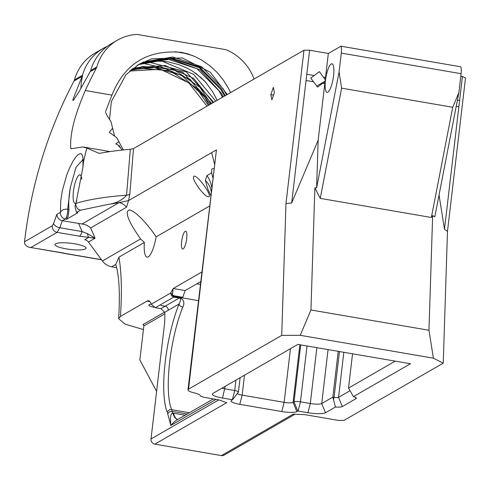 <?xml version="1.0" encoding="UTF-8"?>
<svg xmlns="http://www.w3.org/2000/svg" width="490" height="490" viewBox="0 0 490 490"><rect width="100%" height="100%" fill="white"/><g stroke="black" fill="none" stroke-linecap="round" stroke-linejoin="round"><path stroke-width="0.73" d="M129.709 71.038L160.432 69.261L188.779 82.847L207.013 106.177M208.324 105.417L196.417 88.01L169.883 70.719L139.197 68.208L130.279 70.542M130.597 70.272L151.704 66.891L181.655 75.35L204.765 97.369L209.034 105.013M210.351 104.248L190.004 79.251L161.179 66.867L131.204 69.758M131.504 69.513L143.031 66.444L173.687 69.525L199.932 87.281L211.049 103.843M132.453 68.753L134.732 67.896L165.173 65.507L193.764 78.474L213.083 102.673M222.491 97.247L218.957 90.772L197.035 68.735L168.186 59.272L139.062 64.533L136.967 65.556M137.304 65.342L141.806 63.228L171.439 59.1L200.19 69.923L221.321 93.186L223.201 96.836M224.512 96.077L221.149 89.878L199.326 67.736L170.52 58.126L141.359 63.241L138.002 64.913M138.419 64.656L140.728 63.467L170.012 57.636L199.222 66.824L221.511 88.904L225.222 95.666M226.539 94.907L223.342 88.984L201.611 66.732L172.847 56.987L143.656 61.948L139.295 64.141M109.509 119.591L111.365 101.577L126.022 74.609L139.233 64.178L151.784 58.788L182.384 57.955L210.394 72.336L227.25 94.503M90.515 71.111L78.902 91.924L73.298 100.487L72.93 100.426L72.894 99.623L82.314 75.846A475.582 450.206 60 0 0 82.032 76.373A5.794 5.482 60 0 0 82.467 75.289A48.541 45.95 -120 0 1 103.053 48.473A48.541 45.95 -120 0 1 107.31 46.323M187.303 53.765L175.414 51.726M217.193 100.303L212.58 91.654L206.125 82.798L203.405 79.79M144.832 62.23L153.597 61.109L163.531 61.299L168.627 61.997L178.421 64.521L186.439 67.81L192.748 71.277L202.033 78.455M195.688 73.194L205.102 81.622M162.037 61.17L193.525 74.266L215.716 101.148M147.508 61.758L186.157 71.809L213.701 102.318M142.235 63.179L182.678 72.122L211.68 103.482M230.563 92.586L228.53 88.433L223.03 79.613L216.941 72.275L209.947 65.813L201.531 59.982L195.271 56.699L188.209 53.986L181.3 52.338C147.588 49.453 124.466 63.718 111.941 95.121L105.558 111.585M123.376 149.946L116.632 137.574M109.527 132.521L116.638 137.574M120.546 148.096L119.487 145.867L115.763 143.821L119.082 141.622M114.617 136.226L110.979 121.612L107.028 115.548L105.552 112.424M112.627 128.294L109.392 132.178M181.306 52.332L192.723 55.578M103.053 48.473L95.048 53.092A48.541 45.95 60 0 0 74.462 79.907A5.794 5.482 -120 0 1 74.027 80.991A475.582 450.206 60 0 0 24.531 241.778A475.582 450.206 60 0 0 24.531 241.784L24.641 243.407L25.351 244.896L27.109 246.452L28.898 247.168L63.284 253.146M90.711 70.529A5.794 5.482 -120 0 1 90.283 71.614L96.346 68.116A5.794 5.482 60 0 0 96.781 67.026L90.711 70.529A48.541 45.95 60 0 1 111.304 43.714L117.367 40.217A48.541 45.95 60 0 0 96.781 67.026M254.071 79.025A48.541 45.95 60 0 0 225.976 49.692L137.071 34.416A48.541 45.95 60 0 0 117.367 40.217M75.779 204.03L74.927 206.394L76.501 212.482L80.55 210.204L78.394 209.273L77.206 208.183L75.944 205.647L75.779 204.03L82.945 167.243L83.416 162.018L82.645 155.802L81.156 153.787L80.176 153.621L78.143 154.601L76.324 156.408L73.218 160.849L69.445 168.229L66.701 175.12L62.279 190.886L60.705 201.261L60.478 212.293L56.822 214.4L53.618 223.446L52.277 225.774L24.531 241.784M83.416 162.018A475.582 450.206 -120 0 1 86.846 148.103L83.031 146.951L70.805 148.758C69.641 134.836 74.48 115.432 85.321 90.546A475.582 450.206 -120 0 1 96.346 68.116M86.846 148.103L99.305 153.407A223.667 44.578 6.7 0 1 130.316 149.303L126.561 195.192A11.589 2.72 -173.9 0 0 129.819 194.285L133.488 148.599L130.316 149.303M133.488 148.599L303.984 50.225L309.607 50.237L328.343 53.459L340.918 46.201L460.735 66.793A9.647 2.444 99.8 0 1 461.115 73.696L341.297 53.104A9.647 2.444 -80.2 0 0 340.918 46.201M460.814 76.226L462.425 76.501L465.5 77.984L447.48 231.378L443.242 363.139L433.399 358.196L428.964 330.26L432.646 215.655L431.365 217.48L452.729 107.267L458.897 92.549L434.826 216.752L432.646 215.655M101.448 259.663L64.208 253.263A5.794 3.675 90.2 0 0 63.902 253.14L63.333 253.171M85.45 248.92A15.643 3.118 -173.3 0 0 86.075 248.179A15.643 3.118 -173.3 0 0 70.897 243.261A15.643 3.118 -173.3 0 0 54.996 244.528A15.643 3.118 -173.3 0 0 68.147 249.19A15.643 3.118 -173.3 0 0 85.45 248.92M87.465 233.65L82.124 231.574A11.589 2.934 99.8 0 1 79.454 236.192L95.078 238.201L87.465 233.65A11.589 2.971 93.6 0 0 88.837 237.338L84.727 239.714A5.794 5.482 -120 0 1 88.439 242.036L102.416 260.974A14.486 13.714 60 0 0 111.696 266.781L116.712 267.644M56.822 214.4L57.385 216.892L58.653 218.724L60.368 220.022L62.34 220.714L65.329 218.987L66.634 219.214L77.892 212.721L76.581 212.495M88.439 242.036L95.078 238.201L90.65 227.948L89.639 227.054L86.712 225.253L84.09 224.334L62.34 220.714M90.65 227.948L126.475 207.276A11.589 10.97 60 0 0 119.052 202.627L128.576 200.563L129.819 194.285M126.475 207.276L128.576 200.563L211.631 152.641L214.51 163.911M75.956 203.393C88.445 199.516 105.313 196.784 126.561 195.192C122.273 200.281 115.836 203.417 107.261 204.587L119.052 202.627L82.044 223.985M303.984 50.225L285.964 203.62L281.726 335.38L188.515 389.158A13.689 2.726 -173.3 0 0 187.97 389.807A13.689 2.726 -173.3 0 0 194.163 392.87A13.689 2.726 6.7 0 1 200.355 395.938A13.689 2.726 6.7 0 1 200.349 395.969L203.601 397.243L218.705 399.84L226.723 402.676L154.846 444.148L221.382 455.584L293.265 414.111L305.172 414.699L338.351 420.402L343.974 420.414L443.242 363.139M274.418 92.586L271.907 99.831L270.854 94.644L273.365 87.392L274.418 92.586M198.444 300.639L174.238 296.481L172.425 295.519L173.068 288.867L173.191 288.518L185.134 290.576L200.686 281.603M185.134 290.576L182.801 297.301L172.425 295.519M181.637 241.539A9.053 2.291 99.8 0 1 185.698 231.164A9.053 2.291 99.8 0 1 186.69 238.624A9.053 2.291 99.8 0 1 182.629 249.006A9.053 2.291 99.8 0 1 181.637 241.539M82.73 159.893L76.03 167.225L70.272 187.737A28.971 7.338 -80.2 0 0 68.992 209.5L68.214 216.127L66.634 219.214M81.75 179.254A14.486 3.669 -80.2 0 0 79.931 174.85A14.486 3.669 -80.2 0 0 73.868 188.503A14.486 3.669 -80.2 0 0 75.025 203.399A14.486 3.669 -80.2 0 0 75.968 203.136M68.992 209.5L67.687 209.273A5.794 1.47 99.8 0 1 67.13 215.073A5.794 1.47 99.8 0 1 65.329 218.987A5.794 5.482 60 0 1 60.478 212.293A5.794 4.183 -4.7 0 1 67.687 209.273L70.272 187.737M63.902 253.14L62.922 253.042M64.374 253.171L29.553 247.309M156.151 236.848A21.787 5.519 99.8 0 1 147.074 257.115A21.787 5.519 99.8 0 1 144.366 242.47L140.581 238.955C127.982 220.898 124.319 211.214 129.599 209.904C135.167 211.649 142.737 218.803 152.317 231.36L156.151 236.848L209.561 206.033M210.804 195.467L207.895 189.146L205.383 180.461L206.927 175.616L211.668 172.878L212.868 177.882M213.946 168.713L212.525 168.67L211.625 169.479L211.668 172.878M208.881 196.772C212.201 195.626 198.683 176.369 194.371 176.106C192.19 176.608 193.654 180.553 198.756 187.94C202.738 193.158 205.886 196.129 208.195 196.851L208.881 196.772M154.087 307.285A8.691 1.733 6.7 0 1 148.831 305.05A8.691 1.733 6.7 0 1 149.174 304.639A8.691 1.733 6.7 0 1 151.226 304.149M122.298 150.056L118.611 145.714L119.487 145.867M82.51 75.73L81.279 82.424L80.911 88.341M144.366 242.47L118.923 257.146L115.75 264.441L117.141 269.567L118.378 277.812C119.566 288.475 119.652 302.091 118.629 318.653L125.054 324.153L143.417 329.574M461.115 73.696L458.897 92.549M270.854 94.644L273.543 95.103M313.582 81.787L310.758 78.131L319.333 71.65L325.262 79.686L325.06 81.395L317.514 87.122L313.582 81.787L306.054 80.495L306.783 74.266L314.2 75.54M325.084 81.218L316.718 86.044M328.343 53.459L325.525 77.481A15.968 4.043 99.8 0 0 325.182 79.735M341.297 53.104L339.08 71.957L316.62 187.848L318.151 140.256L324.79 83.71A15.968 4.043 99.8 0 1 324.98 81.444M333.568 75.748A14.486 3.669 99.8 0 1 327.069 92.353A14.486 3.669 99.8 0 1 325.905 77.457A14.486 3.669 99.8 0 1 331.975 63.804A14.486 3.669 99.8 0 1 333.568 75.748M323.363 77.114L325.525 77.481M309.607 50.237L306.783 74.266M324.79 83.71L322.524 83.325M173.068 288.867A68.808 17.426 -80.2 0 0 170.71 292.977L174.238 296.481L173.748 297.093L171.427 295.642L170.71 292.977L151.245 304.204A28.971 7.338 99.8 0 0 148.568 300.768A28.971 7.338 99.8 0 0 146.976 301.123L120.418 316.442L118.635 318.653M213.793 151.398L216.427 149.879L216.298 151.073L187.97 389.807M316.62 187.848L314.868 187.854L320.252 198.383L341.616 88.169L452.729 107.267M339.08 71.957L341.616 88.169M320.252 198.383L431.365 217.48M395.222 361.136L348.525 388.074L353.449 396.624L410.43 363.745L297.853 344.397L212.911 393.409A14.253 2.842 -173.3 0 0 212.482 393.758A14.253 2.842 -173.3 0 0 222.527 398.039L232.358 399.73L231.537 400.361A12.226 2.438 -173.3 0 0 231.17 400.667A12.226 2.438 -173.3 0 0 239.782 404.336L281.768 411.551A12.226 2.438 -173.3 0 0 296.836 411.582L298.092 411.024L307.922 412.715A14.253 2.842 -173.3 0 0 325.495 412.758L335.448 407.012L332.839 397.127L321.728 403.54A9.273 1.85 6.7 0 1 310.305 403.515L300.468 401.825A5.212 1.041 -173.3 0 0 294.043 401.806L293.075 402.37A7.24 1.446 6.7 0 1 284.145 402.345L242.158 395.13A7.24 1.446 6.7 0 1 237.264 393.586M348.525 388.074L352.555 353.798M232.517 399.791L238.25 392.221A5.212 1.041 -173.3 0 0 238.403 392.092A5.212 1.041 -173.3 0 0 238.452 391.976A5.212 1.041 -173.3 0 0 234.735 390.524L224.904 388.833A9.273 1.85 6.7 0 1 221.933 388.202M232.517 399.797L238.403 392.092M350.117 390.677L338.547 397.353A3.62 0.723 6.7 0 1 334.082 397.341L332.839 397.127L338.223 351.336M335.448 407.012A8.606 1.715 -173.3 0 0 342.308 406.565L355.973 398.682A8.606 1.715 -173.3 0 0 356.279 398.07A8.606 1.715 -173.3 0 0 353.449 396.624M314.868 187.854L310.942 309.974L300.241 335.313L433.399 358.196M300.241 335.313L281.726 335.38M294.845 414.326L224.181 455.1A4.563 4.318 -120 0 1 221.382 455.584M447.48 231.378L444.479 229.234L439.04 194.996M310.942 309.974L428.964 330.26M306.054 80.495L291.666 202.97L318.145 140.256M291.666 202.97L285.964 203.62M201.813 272.005L173.191 288.518M457.421 100.156L459.602 100.53L458.867 106.759L456.233 106.306M462.425 76.501L459.602 100.53M458.867 106.759L444.479 229.234M156.604 391.412L139.852 359.911L143.846 325.954A1.158 1.096 60 0 0 142.872 324.637L164.671 312.063M211.227 191.847L211.221 191.774A24.408 20.396 -6.2 0 0 205.383 180.461M200.355 284.421L196.845 283.814M155.361 307.702L160.898 308.651L165.136 306.207A7.981 2.021 -80.2 0 1 165.167 306.189L162.704 305.766A14.829 2.952 6.7 0 0 160.977 305.49L165.136 306.207A3.62 3.43 -120 0 1 168.174 310.323L168.205 310.305A3.62 3.43 60 0 0 165.167 306.189L179.285 298.043A3.62 0.919 99.8 0 0 179.769 297.43C183.86 299.702 184.871 302.924 182.794 307.083A3.62 2.285 -158 0 1 179.058 304.045C180.957 300.052 181.031 298.049 179.285 298.043L173.748 297.093L155.361 307.702L151.245 304.204M154.846 444.148A4.563 4.318 -120 0 1 151.018 438.96L218.773 399.871M160.898 308.651L164.701 312.326A28.971 7.338 99.8 0 1 164.193 326.787L151.018 438.96M177.656 419.514L176.339 419.005L174.789 417.554L172.596 413.07C170.587 413.585 170.018 417.707 170.881 425.43L173.576 422.435L176.529 420.169L213.346 398.921M216.029 399.381L170.881 425.43L167.684 413.75L169.43 411.827L172.137 411.392L187.229 413.989M177.68 419.495A45.619 11.552 99.8 0 1 173.491 413.217L185.104 415.214M74.027 80.991L82.032 76.373M82.467 75.289L74.462 79.907M31.011 247.432L57.134 232.358L79.454 236.192M52.277 225.774A5.794 5.482 60 0 0 57.134 232.358L59.811 227.74A5.794 3.056 -160.7 0 1 53.618 223.446M78.651 223.514L82.124 231.574L59.811 227.74L62.31 220.708M80.55 210.204L107.267 204.587M216.427 149.879L188.515 389.158M211.631 152.641L213.793 151.392M140.581 238.955L102.416 260.974M111.941 95.121L85.321 90.546M111.696 266.781L115.75 264.441M120.418 316.442A130.365 33.014 -80.2 0 0 118.923 257.146M298.092 411.024L300.468 401.825L307.028 345.977M316.865 347.667L310.305 403.515L307.922 412.715M328.067 349.591L321.728 403.54L325.495 412.758M300.731 344.893L294.043 401.806L297.81 411.024M299.843 344.74L293.075 402.37L296.836 411.582M290.454 348.666L284.145 402.345L281.768 411.551M244.504 375.181L242.158 395.13L239.782 404.336M235.96 380.111L234.735 390.524L232.358 399.73M225.198 386.316L222.527 398.039M339.46 351.551L334.082 397.341L333.463 399.742M343.839 352.304L338.547 397.353L342.308 406.565M355.44 397.378L355.973 398.682M211.729 187.548A24.408 23.104 60 0 0 206.927 175.616M146.976 301.123L149.952 301.632M143.846 325.954L164.793 313.87M189.403 412.733L171.665 409.683A65.182 16.507 99.8 0 1 182.794 307.083M168.205 310.305L179.058 304.045A68.802 17.426 -80.2 0 0 167.311 412.347A3.62 3.252 -22.7 0 1 171.665 409.683A14.486 3.669 -80.2 0 1 172.137 411.392L172.596 413.07A32.469 14.945 -162.4 0 1 173.491 413.217M167.684 413.75A10.866 2.75 -80.2 0 0 167.311 412.347M164.701 312.326L168.174 310.323M83.031 146.951L110.017 151.588M76.752 200.545L75.191 205.506M82.945 167.243C83.031 161.78 82.908 159.164 82.59 159.397L83.325 160.248M101.553 259.804L63.774 253.312M240.131 377.704L238.452 391.976M211.221 191.774L211.166 191.351"/></g></svg>
